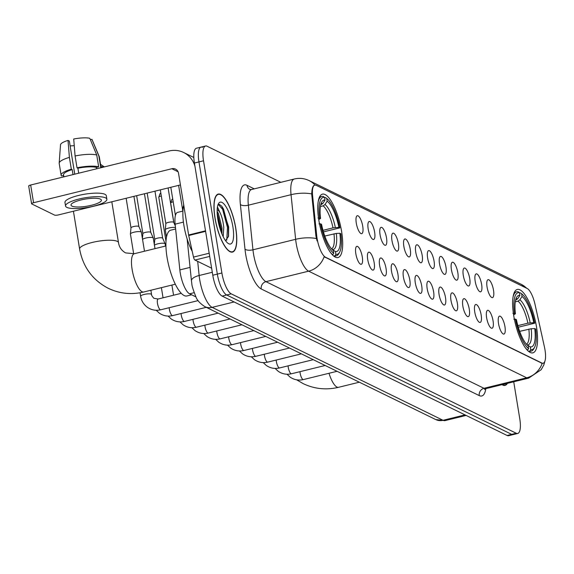 <?xml version="1.0" encoding="UTF-8"?>
<svg xmlns="http://www.w3.org/2000/svg" width="574" height="574" viewBox="0 0 574 574"><rect width="100%" height="100%" fill="white"/><g stroke="black" fill="none" stroke-linecap="round" stroke-linejoin="round"><path stroke-width="0.86" d="M341.602 231.415A32.639 10.031 76.2 0 0 322.43 194.156A32.639 10.031 76.2 0 0 318.85 220.287A32.639 10.031 76.2 0 0 338.021 257.547A32.639 10.031 76.2 0 0 341.602 231.415M536.468 326.714A32.639 10.031 76.2 0 0 517.296 289.454A32.639 10.031 76.2 0 0 513.716 315.592A32.639 10.031 76.2 0 0 532.88 352.852A32.639 10.031 76.2 0 0 536.468 326.714M487.075 287.079A9.241 2.841 -103.8 0 1 487.599 279.983A9.241 2.841 -103.8 0 1 493.511 290.229A9.241 2.841 -103.8 0 1 491.925 297.583A9.241 2.841 -103.8 0 1 487.075 287.079M475.186 281.267A9.241 2.841 -103.8 0 1 475.703 274.171A9.241 2.841 -103.8 0 1 481.622 284.41A9.241 2.841 -103.8 0 1 480.036 291.771A9.241 2.841 -103.8 0 1 475.186 281.267M463.297 275.448A9.241 2.841 -103.8 0 1 463.814 268.352A9.241 2.841 -103.8 0 1 469.733 278.598A9.241 2.841 -103.8 0 1 468.147 285.952A9.241 2.841 -103.8 0 1 463.297 275.448M451.408 269.637A9.241 2.841 -103.8 0 1 451.925 262.54A9.241 2.841 -103.8 0 1 457.844 272.786A9.241 2.841 -103.8 0 1 456.258 280.141A9.241 2.841 -103.8 0 1 451.408 269.637M439.519 263.818A9.241 2.841 -103.8 0 1 440.036 256.721A9.241 2.841 -103.8 0 1 445.955 266.967A9.241 2.841 -103.8 0 1 444.362 274.329A9.241 2.841 -103.8 0 1 439.519 263.818M427.63 258.006A9.241 2.841 -103.8 0 1 428.147 250.91A9.241 2.841 -103.8 0 1 434.066 261.156A9.241 2.841 -103.8 0 1 432.473 268.51A9.241 2.841 -103.8 0 1 427.63 258.006M415.741 252.187A9.241 2.841 -103.8 0 1 416.258 245.098A9.241 2.841 -103.8 0 1 422.177 255.337A9.241 2.841 -103.8 0 1 420.584 262.698A9.241 2.841 -103.8 0 1 415.741 252.187M403.852 246.375A9.241 2.841 -103.8 0 1 404.369 239.279A9.241 2.841 -103.8 0 1 410.288 249.525A9.241 2.841 -103.8 0 1 408.695 256.879A9.241 2.841 -103.8 0 1 403.852 246.375M391.963 240.563A9.241 2.841 -103.8 0 1 392.48 233.467A9.241 2.841 -103.8 0 1 398.399 243.706A9.241 2.841 -103.8 0 1 396.806 251.068A9.241 2.841 -103.8 0 1 391.963 240.563M380.067 234.744A9.241 2.841 -103.8 0 1 380.591 227.648A9.241 2.841 -103.8 0 1 386.51 237.894A9.241 2.841 -103.8 0 1 384.917 245.249A9.241 2.841 -103.8 0 1 380.067 234.744M368.178 228.933A9.241 2.841 -103.8 0 1 368.702 221.837A9.241 2.841 -103.8 0 1 374.621 232.083A9.241 2.841 -103.8 0 1 373.028 239.437A9.241 2.841 -103.8 0 1 368.178 228.933M356.289 223.114A9.241 2.841 -103.8 0 1 356.813 216.018A9.241 2.841 -103.8 0 1 362.732 226.264A9.241 2.841 -103.8 0 1 361.139 233.625A9.241 2.841 -103.8 0 1 356.289 223.114M498.512 323.528A9.241 2.841 -103.8 0 1 499.036 316.432A9.241 2.841 -103.8 0 1 504.948 326.678A9.241 2.841 -103.8 0 1 503.362 334.032A9.241 2.841 -103.8 0 1 498.512 323.528M486.623 317.709A9.241 2.841 -103.8 0 1 487.147 310.62A9.241 2.841 -103.8 0 1 493.059 320.859A9.241 2.841 -103.8 0 1 491.473 328.22A9.241 2.841 -103.8 0 1 486.623 317.709M474.734 311.897A9.241 2.841 -103.8 0 1 475.25 304.801A9.241 2.841 -103.8 0 1 481.17 315.047A9.241 2.841 -103.8 0 1 479.584 322.401A9.241 2.841 -103.8 0 1 474.734 311.897M462.845 306.086A9.241 2.841 -103.8 0 1 463.361 298.989A9.241 2.841 -103.8 0 1 469.281 309.228A9.241 2.841 -103.8 0 1 467.695 316.59A9.241 2.841 -103.8 0 1 462.845 306.086M450.956 300.267A9.241 2.841 -103.8 0 1 451.473 293.171A9.241 2.841 -103.8 0 1 457.392 303.416A9.241 2.841 -103.8 0 1 455.806 310.778A9.241 2.841 -103.8 0 1 450.956 300.267M439.067 294.455A9.241 2.841 -103.8 0 1 439.584 287.359A9.241 2.841 -103.8 0 1 445.503 297.605A9.241 2.841 -103.8 0 1 443.91 304.959A9.241 2.841 -103.8 0 1 439.067 294.455M427.178 288.636A9.241 2.841 -103.8 0 1 427.695 281.54A9.241 2.841 -103.8 0 1 433.614 291.786A9.241 2.841 -103.8 0 1 432.021 299.147A9.241 2.841 -103.8 0 1 427.178 288.636M415.289 282.824A9.241 2.841 -103.8 0 1 415.806 275.728A9.241 2.841 -103.8 0 1 421.725 285.974A9.241 2.841 -103.8 0 1 420.132 293.328A9.241 2.841 -103.8 0 1 415.289 282.824M403.4 277.005A9.241 2.841 -103.8 0 1 403.917 269.916A9.241 2.841 -103.8 0 1 409.836 280.155A9.241 2.841 -103.8 0 1 408.243 287.517A9.241 2.841 -103.8 0 1 403.4 277.005M391.511 271.193A9.241 2.841 -103.8 0 1 392.028 264.097A9.241 2.841 -103.8 0 1 397.947 274.343A9.241 2.841 -103.8 0 1 396.354 281.698A9.241 2.841 -103.8 0 1 391.511 271.193M379.615 265.382A9.241 2.841 -103.8 0 1 380.139 258.286A9.241 2.841 -103.8 0 1 386.058 268.524A9.241 2.841 -103.8 0 1 384.465 275.886A9.241 2.841 -103.8 0 1 379.615 265.382M367.726 259.563A9.241 2.841 -103.8 0 1 368.25 252.467A9.241 2.841 -103.8 0 1 374.169 262.713A9.241 2.841 -103.8 0 1 372.576 270.074A9.241 2.841 -103.8 0 1 367.726 259.563M355.837 253.751A9.241 2.841 -103.8 0 1 356.361 246.655A9.241 2.841 -103.8 0 1 362.28 256.901A9.241 2.841 -103.8 0 1 360.687 264.255A9.241 2.841 -103.8 0 1 355.837 253.751M544.461 347.091A16.632 5.109 -103.8 0 1 544.999 349.903A16.632 5.109 -103.8 0 1 543.176 363.22A16.632 5.109 -103.8 0 1 541.813 363.012L325.494 257.217A16.632 5.109 -103.8 0 1 316.719 235.713L312.6 195.669A16.632 5.109 -103.8 0 1 314.789 185.079A16.632 5.109 -103.8 0 1 316.152 185.287L527.176 288.492A16.632 5.109 -103.8 0 1 535.04 304.457L544.461 347.091M195.964 296.916L189.599 293.802A18.476 5.675 -103.8 0 1 179.849 269.909L175.142 224.154A18.476 5.675 -103.8 0 1 177.574 212.387L182.934 211.067M235.771 228.172A29.87 9.184 76.2 0 0 218.235 194.077A29.87 9.184 76.2 0 0 214.956 217.991A29.87 9.184 76.2 0 0 232.499 252.086A29.87 9.184 76.2 0 0 235.771 228.172M545.149 360.35L543.808 364.985L541.196 369.692L528.69 378.108A24.632 7.57 -103.8 0 1 526.674 377.807A21.554 19.868 -63.9 0 0 542.186 363.371L324.145 256.729A21.554 19.868 116.1 0 1 308.633 271.172A24.632 7.57 -103.8 0 1 296.184 243.347A24.632 7.57 -103.8 0 1 295.639 239.315L291.047 194.694A24.632 7.57 -103.8 0 1 294.297 179.009L251.613 189.506A24.632 7.57 76.2 0 0 248.363 205.191L252.955 249.805A24.632 7.57 76.2 0 0 253.5 253.844A24.632 7.57 76.2 0 0 265.949 281.662L483.99 388.304A24.632 7.57 76.2 0 0 486.006 388.605L484.564 389.437L484.915 388.62M202.5 147.346A18.476 5.675 76.2 0 0 200.993 147.116L196.437 148.236A18.476 5.675 76.2 0 0 194.414 163.03L212.782 275.226L217.338 274.107A18.476 5.675 76.2 0 0 226.673 294.971L511.678 434.36A18.476 5.675 76.2 0 0 513.185 434.583A18.476 5.675 76.2 0 1 511.678 434.36L226.673 294.971A18.476 5.675 76.2 0 1 217.338 274.107L198.963 161.911L217.338 274.107L221.887 272.987A18.476 5.675 76.2 0 0 231.229 293.852L516.227 433.241A18.476 5.675 76.2 0 0 517.741 433.463A18.476 5.675 76.2 0 0 519.764 418.676L513.723 381.789M200.993 147.116A18.476 5.675 76.2 0 0 198.963 161.911A18.476 5.675 76.2 0 1 200.993 147.116L205.542 145.997A18.476 5.675 76.2 0 0 203.519 160.792L221.887 272.987M317.078 240.944L315.894 235.914L311.704 193.933C311.991 187.806 313.124 184.9 315.09 185.215M501.992 384.673A29.87 9.184 76.2 0 0 505.048 385.384A29.87 9.184 76.2 0 0 507.43 383.339M280.851 182.317L207.056 146.227A18.476 5.675 76.2 0 0 205.542 145.997M212.782 275.226A18.476 5.675 76.2 0 0 222.124 296.091L507.122 435.479A18.476 5.675 76.2 0 0 508.636 435.702L517.741 433.463M502.307 384.594A29.561 9.084 76.2 0 0 504.976 385.089A29.561 9.084 76.2 0 0 507.107 383.418M215.063 218.041A29.561 9.084 76.2 0 0 232.42 251.792A29.561 9.084 76.2 0 0 235.663 228.122A29.561 9.084 76.2 0 0 218.307 194.378A29.561 9.084 76.2 0 0 215.063 218.041M183.788 205.427A30.795 9.464 76.2 0 0 183.902 225.388A30.795 9.464 76.2 0 0 192.261 251.484M217.446 206.934L219.921 212.466A15.398 4.736 76.2 0 0 217.166 209.675M219.921 212.466C221.851 216.333 223.135 221.313 223.774 227.419L223.2 236.696M217.123 211.254L218.393 213.471L221.966 227.864L221.98 234.027M225.611 240.757L228.545 236.122L228.667 226.945L221.822 206.281L219.361 204.401L217.883 205.062M232.879 226.759A21.554 6.623 76.2 0 0 225.955 206.647A21.554 6.623 76.2 0 0 218.414 203.784A21.554 6.623 76.2 0 0 217.855 219.412A21.554 6.623 76.2 0 0 228.158 243.405A21.554 6.623 76.2 0 0 232.879 226.759M218.457 204.624L222.619 209.316L227.505 227.584L226.759 240.162M217.381 215.903L220.287 229.435M221.729 206.159L223.523 209.094L228.409 227.361L228.373 236.89M217.151 212.703L221.184 229.141L221.435 232.664M515.581 300.18L517.748 298.738L519.886 295.409A26.483 8.136 76.2 0 0 516.557 297.44A26.483 8.136 76.2 0 0 515.445 313.72L512.876 313.304M519.492 293.005L520.252 292.819L521.587 293.723A29.317 9.012 76.2 0 1 534.767 323.169L533.77 322.681A26.483 8.136 76.2 0 0 522.031 296.457L519.893 299.793L518.028 301.156L515.28 301.831M517.856 325.645L527.879 323.176L533.77 322.681M534.767 323.169L518.3 327.202M525.633 348.16A30.544 9.392 76.2 0 0 527.649 350.047L528.597 348.583A29.317 9.012 76.2 0 1 515.416 319.137L513.845 319.209M527.276 350.14L527.649 350.047M514.447 313.232A29.317 9.012 76.2 0 1 519.441 292.675L518.107 291.771A30.544 9.392 76.2 0 0 516.657 291.771A30.544 9.392 76.2 0 0 513.048 296.973M515.416 319.137L516.406 319.625A26.483 8.136 76.2 0 0 528.145 345.849L528.597 348.583M519.441 292.675L519.886 295.409M522.031 296.457L521.587 293.723M515.445 313.72L513.615 314.968M534.538 347.399A29.317 9.012 76.2 0 1 530.742 349.631L529.795 351.094A30.544 9.392 76.2 0 0 531.244 351.094A30.544 9.392 76.2 0 0 533.798 348.784L534.538 347.399A29.317 9.012 76.2 0 0 535.736 329.074L534.738 328.586L531.18 328.744L519.664 331.341M529.795 351.094L528.604 351.388M530.742 349.631L530.29 346.897A26.483 8.136 76.2 0 0 534.738 328.586M526.767 344.565L530.29 346.897M103.786 167.041A19.71 4.664 170.7 0 0 100.895 166.56M320.715 204.875L322.882 203.44L325.02 200.104A26.483 8.136 76.2 0 0 321.691 202.141A26.483 8.136 76.2 0 0 320.579 218.414L318.01 217.998M324.626 197.7L325.386 197.513L326.721 198.425A29.317 9.012 76.2 0 1 339.901 227.864L338.911 227.383A26.483 8.136 76.2 0 0 327.166 201.151L325.028 204.488L323.162 205.858L320.414 206.532M322.99 230.339L333.013 227.871L338.911 227.383M175.637 228.976L170.758 230.174A33.873 10.411 76.2 0 0 167.041 257.296A33.873 10.411 76.2 0 0 186.93 295.962L191.637 294.799M339.901 227.864L323.442 231.896M330.775 252.854A30.544 9.392 76.2 0 0 332.784 254.741L333.731 253.278A29.317 9.012 76.2 0 1 320.55 223.831L318.979 223.903M332.411 254.834L332.784 254.741M319.582 217.926A29.317 9.012 76.2 0 1 324.575 197.37L323.241 196.466A30.544 9.392 76.2 0 0 321.792 196.466A30.544 9.392 76.2 0 0 318.19 201.668M320.55 223.831L321.54 224.319A26.483 8.136 76.2 0 0 333.286 250.544L333.731 253.278M324.575 197.37L325.02 200.104M327.166 201.151L326.721 198.425M320.579 218.414L318.749 219.663M339.679 252.094A29.317 9.012 76.2 0 1 335.876 254.325L334.929 255.796A30.544 9.392 76.2 0 0 336.378 255.796A30.544 9.392 76.2 0 0 338.933 253.478L339.679 252.094A29.317 9.012 76.2 0 0 340.87 233.769L339.873 233.288L336.314 233.439L324.805 236.036M334.929 255.796L333.745 256.09M335.876 254.325L335.431 251.591A26.483 8.136 76.2 0 0 339.873 233.288M331.901 249.26L335.431 251.591M154.435 245.22A5.546 1.313 -9.3 0 1 157.757 243.842A5.546 1.313 -9.3 0 1 164.81 243.527A5.546 1.313 -9.3 0 1 165.133 243.814A5.546 1.313 -9.3 0 1 165.154 243.885L165.506 246.052M154.765 239.523A4.004 0.947 -9.3 0 1 154.765 239.466A4.004 0.947 -9.3 0 1 157.326 238.196A4.004 0.947 -9.3 0 1 162.42 237.966A4.004 0.947 -9.3 0 1 162.65 238.174A4.004 0.947 -9.3 0 1 162.672 238.232M142.546 239.401A5.546 1.313 -9.3 0 1 145.861 238.023A5.546 1.313 -9.3 0 1 152.921 237.708A5.546 1.313 -9.3 0 1 153.244 237.995A5.546 1.313 -9.3 0 1 153.265 238.074L154.994 248.635M142.876 233.711A4.004 0.947 -9.3 0 1 142.876 233.654A4.004 0.947 -9.3 0 1 145.43 232.384A4.004 0.947 -9.3 0 1 150.524 232.154A4.004 0.947 -9.3 0 1 150.761 232.362A4.004 0.947 -9.3 0 1 150.783 232.42M133.677 253.859L130.434 234.048A5.546 1.313 -9.3 0 1 130.434 233.97A5.546 1.313 -9.3 0 1 133.972 232.212A5.546 1.313 -9.3 0 1 141.032 231.896A5.546 1.313 -9.3 0 1 141.355 232.183A5.546 1.313 -9.3 0 1 141.376 232.262L144.483 251.218M130.987 227.9A4.004 0.947 -9.3 0 1 130.987 227.835A4.004 0.947 -9.3 0 1 133.541 226.565A4.004 0.947 -9.3 0 1 138.635 226.343A4.004 0.947 -9.3 0 1 138.872 226.543A4.004 0.947 -9.3 0 1 138.886 226.601L133.936 196.351M166.489 237.162L165.29 229.851A5.546 1.313 -9.3 0 1 165.29 229.772A5.546 1.313 -9.3 0 1 168.828 228.007A5.546 1.313 -9.3 0 1 175.493 227.555M160.304 189.865L165.843 223.666A4.004 0.947 -9.3 0 1 165.843 223.638A4.004 0.947 -9.3 0 1 168.397 222.368A4.004 0.947 -9.3 0 1 173.492 222.138A4.004 0.947 -9.3 0 1 173.728 222.346A4.004 0.947 -9.3 0 1 173.743 222.403L168.103 187.949M209.704 256.413L194.952 260.044L211.634 268.202M194.902 166.044A24.632 22.709 -63.9 0 0 183.651 152.505A24.632 22.709 -63.9 0 0 168.957 151.012L30.666 185.015L33.565 202.73L171.863 168.734A6.156 5.675 116.1 0 1 175.536 169.1A6.156 5.675 116.1 0 1 178.521 173.24L188.631 234.981L205.514 230.834M28.894 186.241A3.078 0.732 -9.3 0 1 28.7 186.041A3.078 0.732 -9.3 0 1 30.666 185.015M33.565 202.73A3.078 0.732 170.7 0 0 31.599 203.756A3.078 0.732 170.7 0 0 31.792 203.957L54.544 215.078A3.078 0.732 170.7 0 0 58.462 214.906L180.43 184.921M194.952 260.044A3.078 0.947 -103.8 0 1 193.495 257.087L188.731 235.505A3.078 0.947 -103.8 0 1 188.631 234.981M71.98 206.123A15.398 3.645 170.7 0 0 89.221 205.772A15.398 3.645 170.7 0 0 101.397 200.132A15.398 3.645 170.7 0 0 100.436 199.128A15.398 3.645 170.7 0 0 83.187 199.472A15.398 3.645 170.7 0 0 71.011 205.112A15.398 3.645 170.7 0 0 71.98 206.123M70.128 145.889A12.319 2.913 170.7 0 0 74.247 145.624M96.733 155.016A20.327 4.807 170.7 0 0 75.086 155.984L73.709 139.016A16.015 3.788 170.7 0 1 89.788 138.298L96.733 155.016L98.663 166.826L96.36 167.393L96.59 168.806M96.36 167.393A17.859 4.226 170.7 0 0 77.892 168.218L77.024 167.795L75.086 155.984M78.71 173.205L77.892 168.218M74.764 174.173L69.339 141.06L68.019 140.415L69.397 157.384L71.327 169.194L72.202 169.617L73.02 174.604M72.202 169.617A17.859 4.226 170.7 0 0 63.549 174.805L63.886 176.849M106.872 199.243L106.29 195.698A20.937 4.958 170.7 0 0 104.977 194.321A20.937 4.958 170.7 0 0 81.522 194.794A20.937 4.958 170.7 0 0 64.962 202.464L65.544 206.009A20.937 4.958 170.7 0 0 66.857 207.379A20.937 4.958 170.7 0 0 90.305 206.905A20.937 4.958 170.7 0 0 106.872 199.243A20.937 4.958 170.7 0 0 105.551 197.865A20.937 4.958 170.7 0 0 82.104 198.339A20.937 4.958 170.7 0 0 65.544 206.009M98.663 166.826A20.327 4.807 170.7 0 0 77.024 167.795M71.327 169.194A20.327 4.807 170.7 0 0 61.117 175.199A20.327 4.807 170.7 0 0 61.54 175.953L63.657 175.436M100.794 167.773L98.879 156.071L91.933 139.346L90.383 139.726M101.081 167.701L99.302 156.824A20.327 4.807 170.7 0 0 99.223 156.559A20.327 4.807 170.7 0 0 98.879 156.071M69.397 157.384A20.327 4.807 170.7 0 0 59.172 163.116A20.327 4.807 170.7 0 0 59.187 163.389L61.117 175.199M99.223 156.559L92.084 139.597A16.015 3.788 170.7 0 0 91.933 139.346M68.019 140.415A16.015 3.788 170.7 0 0 60.528 144.763L59.172 163.116M63.434 175.486L63.671 176.9M312.6 195.669L311.775 195.87M316.719 235.713L315.894 235.914M325.494 257.217L324.934 257.353M541.813 363.012L541.253 363.148M183.429 222.116L175.142 224.154M190.066 267.398L179.849 269.909M194.17 292.683L189.599 293.802M261.227 288.966A6.156 5.675 116.1 0 1 265.949 281.662L308.633 271.172L526.674 377.807L483.99 388.304A6.156 5.675 116.1 0 0 479.268 395.608L261.227 288.966A30.795 9.464 -103.8 0 1 245.658 254.196A30.795 9.464 -103.8 0 1 244.983 249.145L240.391 204.531A30.795 9.464 -103.8 0 1 246.964 185.302L254.239 188.86M314.947 185.05A21.554 19.868 -63.9 0 0 309.164 180.616C304.407 178.342 299.456 177.804 294.297 179.009M309.164 180.616L521.3 284.367A21.554 19.868 116.1 0 1 526.494 288.162M311.704 193.933A21.554 8.474 174.1 0 0 291.047 194.694L248.363 205.191A6.156 2.418 -5.9 0 1 240.391 204.531M316.396 238.569A21.554 8.474 174.1 0 0 295.639 239.315L252.955 249.805A6.156 2.418 -5.9 0 1 244.983 249.145M485.826 388.655A30.795 9.464 -103.8 0 1 479.268 395.608M231.229 293.852L222.124 296.091M516.227 433.241L507.122 435.479M203.519 160.792L194.414 163.03M251.613 189.506L249.948 189.434A6.156 5.675 116.1 0 1 246.964 185.302M197.693 261.378L199.142 275.506A24.632 7.57 76.2 0 0 199.687 279.545A24.632 7.57 76.2 0 0 212.136 307.363L443.056 420.297A24.632 7.57 76.2 0 0 445.072 420.599L435.709 419.551L204.796 306.616A12.319 11.351 116.1 0 0 212.136 307.363L234.12 301.96M465.04 414.894L443.056 420.297A12.319 11.351 116.1 0 1 435.709 419.551M212.301 272.27L199.142 275.506A12.319 4.843 174.1 0 0 191.458 280.88L187.138 238.971M183.558 204.007A12.319 4.843 174.1 0 0 183.565 204.236L183.529 203.813M359.331 382.198L338.574 387.299A19.71 6.056 -103.8 0 1 336.967 387.063A19.71 6.056 -103.8 0 1 329.002 373.272M527.879 323.176A22.788 7.003 76.2 0 0 518.028 301.156M517.748 298.738A23.692 7.283 76.2 0 0 515.796 299.355M530.211 322.839A23.692 7.283 76.2 0 0 519.893 299.793M527.269 344.831A23.692 7.283 76.2 0 0 531.18 328.744M526.451 344.213A22.788 7.003 76.2 0 0 528.848 329.081M175.321 284.223L143.708 292.001A19.71 6.056 -103.8 0 1 142.101 291.757A19.71 6.056 -103.8 0 1 132.135 269.5A19.71 6.056 -103.8 0 1 134.302 253.722L125.627 252.919C121.566 250.623 119.198 247.2 118.502 242.637L111.815 201.79M143.708 292.001C131.396 294.921 119.593 293.694 108.307 288.327C92.493 280.047 82.929 266.939 79.607 249.008A19.71 4.664 -9.3 0 1 95.198 241.79A19.71 4.664 -9.3 0 1 117.268 241.345A19.71 4.664 -9.3 0 1 118.502 242.637M333.013 227.871A22.788 7.003 76.2 0 0 323.162 205.858M322.882 203.44A23.692 7.283 76.2 0 0 320.931 204.05M335.345 227.534A23.692 7.283 76.2 0 0 325.028 204.488M332.403 249.532A23.692 7.283 76.2 0 0 336.314 233.439M331.585 248.908A22.788 7.003 76.2 0 0 333.982 233.776M337.046 371.299L303.409 379.565A5.546 1.7 -103.8 0 1 302.835 379.428A5.546 1.7 -103.8 0 1 300.152 373.236A5.546 1.7 -103.8 0 1 299.98 371.672M325.157 365.48L291.52 373.753A5.546 1.7 -103.8 0 1 290.946 373.617A5.546 1.7 -103.8 0 1 288.263 367.425A5.546 1.7 -103.8 0 1 288.091 365.853M313.268 359.668L279.631 367.934A5.546 1.7 -103.8 0 1 279.057 367.798A5.546 1.7 -103.8 0 1 276.374 361.613A5.546 1.7 -103.8 0 1 276.202 360.042M301.379 353.849L267.742 362.122A5.546 1.7 -103.8 0 1 267.168 361.986A5.546 1.7 -103.8 0 1 264.485 355.794A5.546 1.7 -103.8 0 1 264.313 354.23M289.49 348.038L255.853 356.311A5.546 1.7 -103.8 0 1 255.279 356.167A5.546 1.7 -103.8 0 1 252.596 349.982A5.546 1.7 -103.8 0 1 252.424 348.411M277.601 342.226L243.964 350.492A5.546 1.7 -103.8 0 1 243.39 350.355A5.546 1.7 -103.8 0 1 240.707 344.163A5.546 1.7 -103.8 0 1 240.535 342.599M265.712 336.407L232.075 344.68A5.546 1.7 -103.8 0 1 231.501 344.536A5.546 1.7 -103.8 0 1 228.818 338.351A5.546 1.7 -103.8 0 1 228.646 336.78M253.823 330.595L220.186 338.861A5.546 1.7 -103.8 0 1 219.605 338.725A5.546 1.7 -103.8 0 1 216.929 332.533A5.546 1.7 -103.8 0 1 216.757 330.968M182.919 211.074L182.561 208.9A4.004 0.947 -9.3 0 1 183.214 208.24M241.927 324.776L208.297 333.049A5.546 1.7 -103.8 0 1 207.716 332.913A5.546 1.7 -103.8 0 1 205.04 326.721A5.546 1.7 -103.8 0 1 204.868 325.149M173.886 222.705L170.672 203.088A4.004 0.947 -9.3 0 1 173.19 201.768M230.038 318.965L196.408 327.23A5.546 1.7 -103.8 0 1 195.827 327.094A5.546 1.7 -103.8 0 1 193.151 320.909A5.546 1.7 -103.8 0 1 192.979 319.338M165.994 241.281L158.783 197.277A4.004 0.947 -9.3 0 1 161.301 195.956M218.149 313.146L184.519 321.418A5.546 1.7 -103.8 0 1 183.938 321.282A5.546 1.7 -103.8 0 1 181.262 315.09A5.546 1.7 -103.8 0 1 181.09 313.526M206.26 307.334L172.631 315.607A5.546 1.7 -103.8 0 1 172.049 315.463A5.546 1.7 -103.8 0 1 169.373 309.278A5.546 1.7 -103.8 0 1 169.201 307.707M198.102 300.604L160.742 309.788A5.546 1.7 -103.8 0 1 160.16 309.651A5.546 1.7 -103.8 0 1 157.484 303.459A5.546 1.7 -103.8 0 1 158.094 299.025L153.818 298.272C151.959 296.033 151.213 294.778 151.572 294.498L150.869 290.236M160.742 309.788C155.949 310.907 151.5 310.082 147.396 307.312C143.672 304.543 141.419 300.869 140.63 296.292A5.546 1.313 -9.3 0 1 145.014 294.261A5.546 1.313 -9.3 0 1 151.22 294.132A5.546 1.313 -9.3 0 1 151.335 294.197A5.546 1.313 -9.3 0 1 151.572 294.498M171.863 168.734L178.083 171.777M205.6 231.358L188.731 235.505M193.495 257.087L209.18 253.227M521.3 284.367L527.09 288.449M528.69 378.108L486.006 388.605M204.796 306.616C199.924 303.381 196.947 300.08 195.863 296.715C193.115 289.762 191.766 285.4 191.824 283.635L191.458 280.88M445.072 420.599L466.124 415.425M183.716 205.693L183.565 204.236M503.699 385.405L504.976 385.089M231.143 252.101L232.42 251.792M217.029 194.686L218.307 194.378M338.574 387.299C326.262 390.22 314.459 389 303.172 383.633L296.65 379.816M514.361 292.331L516.657 291.771M528.948 351.661L531.244 351.094M79.607 249.008L73.422 211.225M319.503 197.033L321.792 196.466M334.082 256.356L336.378 255.796M165.915 245.952L134.302 253.722M100.529 164.351L104.325 166.905M303.409 379.565C298.616 380.684 294.168 379.859 290.071 377.089L286.986 374.226M291.52 373.753C286.727 374.872 282.279 374.04 278.182 371.27L275.097 368.415M279.631 367.934C274.838 369.053 270.39 368.228 266.286 365.459L263.208 362.603M267.742 362.122C262.949 363.242 258.501 362.416 254.397 359.647L251.319 356.784M255.853 356.311C251.06 357.423 246.612 356.598 242.508 353.828L239.43 350.972M243.964 350.492C239.171 351.611 234.723 350.786 230.619 348.016L227.541 345.153M232.075 344.68C227.282 345.792 222.834 344.967 218.73 342.197L215.652 339.342M220.186 338.861C215.393 339.98 210.945 339.155 206.841 336.386L203.763 333.53M182.561 208.9L183.687 205.42M208.297 333.049C203.505 334.168 199.056 333.336 194.952 330.567L191.874 327.711M170.672 203.088L171.87 199.537L172.724 198.92M196.408 327.23C191.616 328.35 187.167 327.524 183.063 324.755L179.985 321.899M158.783 197.277L159.981 193.718L160.835 193.101M184.519 321.418C179.727 322.538 175.278 321.713 171.174 318.943L168.096 316.08M162.65 238.174L165.133 243.814M147.166 193.101L154.765 239.494M173.563 295.223L171.899 285.07M154.765 239.466L154.313 244.474M154.966 191.178L162.664 238.203M172.631 315.607C167.838 316.719 163.389 315.894 159.285 313.124L156.207 310.269M150.761 232.362L153.244 237.995M136.648 195.684L142.876 233.683M163.045 297.806L161.387 287.653M142.876 233.654L142.424 238.662M144.447 193.768L150.775 232.391M140.63 296.292L140.049 292.769M138.872 226.543L141.355 232.183M126.137 198.267L130.987 227.871M181.284 293.321L158.094 299.025M130.987 227.835L130.434 233.97M170.815 187.282L175.422 215.415M178.614 185.366L182.833 211.096M173.728 222.346L175.335 225.991M165.843 223.638L165.29 229.772M183.651 152.505L193.818 157.477M31.599 203.756L28.7 186.041"/></g></svg>
